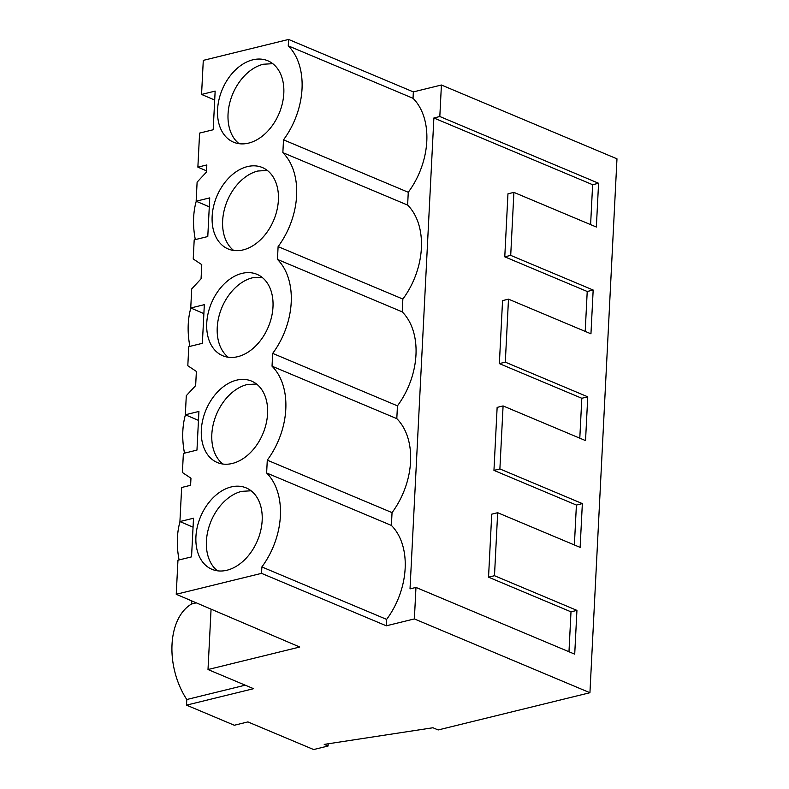<?xml version="1.0" encoding="UTF-8"?>
<svg xmlns="http://www.w3.org/2000/svg" width="789" height="789" viewBox="0 0 789 789"><rect width="100%" height="100%" fill="white"/><g stroke="black" fill="none" stroke-linecap="round" stroke-linejoin="round"><path stroke-width="1.18" d="M413.357 91.899L413.032 98.3A68.456 47.813 112.8 0 1 408.268 192.279L407.627 205.081A68.456 47.813 112.8 0 1 402.863 299.061L402.212 311.862A68.456 47.813 112.8 0 1 397.449 405.842L396.808 418.643A68.456 47.813 112.8 0 1 392.044 512.623L391.393 525.425A68.456 47.813 112.8 0 1 386.63 619.395L386.314 625.805L414.373 618.921L589.935 692.722L616.978 158.826L441.416 85.015L413.357 91.899L288.596 39.45L203.286 60.378L201.56 94.433L214.697 100.045M328.194 743.78L328.076 746.009L313.637 749.55L247.894 721.915L234.313 725.249L186.5 705.139L186.786 699.518A62.282 39.568 76.2 0 1 172.022 644.534A62.282 39.568 76.2 0 1 191.619 603.989L191.776 600.912M180.02 521.598A62.282 39.568 76.2 0 0 177.426 537.753A62.282 39.568 76.2 0 0 179.093 559.934M185.425 414.817A62.282 39.568 76.2 0 0 182.841 430.972A62.282 39.568 76.2 0 0 184.498 453.152M190.839 308.035A62.282 39.568 76.2 0 0 188.246 324.19A62.282 39.568 76.2 0 0 189.902 346.371M196.244 201.254A62.282 39.568 76.2 0 0 193.65 217.409A62.282 39.568 76.2 0 0 195.317 239.6M211.067 609.147L208.01 669.536L253.585 688.689L186.5 705.139M208.01 669.536L299.761 647.029L176.233 594.275L177.959 560.21L191.549 556.876L193.512 518.225L179.922 521.559L193.058 527.17M201.56 94.433L215.15 91.1L213.188 129.761L199.597 133.094L197.871 167.15L206.826 164.96L206.471 172.051L197.112 182.131L196.145 201.215L209.736 197.881L207.783 236.542L194.193 239.876L193.226 258.96L201.777 264.65L201.422 271.741L201.057 278.833L191.707 288.912L190.741 307.996L204.331 304.662L202.369 343.323L188.778 346.647L187.812 365.741L196.372 371.432L195.652 385.614L186.293 395.693L185.326 414.777L198.917 411.444L196.964 450.095L183.373 453.428L182.407 472.522L190.958 478.203L190.603 485.294L181.648 487.494L179.922 521.559M386.63 619.395L261.869 566.946L261.544 573.356L176.233 594.275M261.869 566.946A68.456 47.813 -67.2 0 0 266.633 472.976L267.284 460.165A68.456 47.813 -67.2 0 0 272.037 366.195L272.688 353.393A68.456 47.813 -67.2 0 0 277.452 259.413L278.103 246.612A68.456 47.813 -67.2 0 0 282.856 152.632L283.507 139.831A68.456 47.813 -67.2 0 0 288.271 45.851L288.596 39.45M248.574 143.115A44.164 30.84 -67.2 0 0 282.363 103.448A44.164 30.84 -67.2 0 0 267.796 60.763A44.164 30.84 -67.2 0 0 252.796 59.826A44.164 30.84 -67.2 0 0 219.007 99.503A44.164 30.84 -67.2 0 0 233.564 142.188A44.164 30.84 -67.2 0 0 248.574 143.115M231.157 486.951A44.164 30.84 -67.2 0 0 197.368 526.628A44.164 30.84 -67.2 0 0 211.935 569.303A44.164 30.84 -67.2 0 0 226.936 570.24A44.164 30.84 -67.2 0 0 260.725 530.563A44.164 30.84 -67.2 0 0 246.158 487.888A44.164 30.84 -67.2 0 0 231.157 486.951M237.755 356.677A44.164 30.84 -67.2 0 0 271.544 317.01A44.164 30.84 -67.2 0 0 256.977 274.325A44.164 30.84 -67.2 0 0 241.976 273.388A44.164 30.84 -67.2 0 0 208.188 313.065A44.164 30.84 -67.2 0 0 222.754 355.75A44.164 30.84 -67.2 0 0 237.755 356.677M247.381 166.607A44.164 30.84 -67.2 0 0 213.592 206.284A44.164 30.84 -67.2 0 0 228.159 248.969A44.164 30.84 -67.2 0 0 243.16 249.896A44.164 30.84 -67.2 0 0 276.949 210.229A44.164 30.84 -67.2 0 0 262.392 167.544A44.164 30.84 -67.2 0 0 247.381 166.607M236.562 380.17A44.164 30.84 -67.2 0 0 202.773 419.847A44.164 30.84 -67.2 0 0 217.34 462.532A44.164 30.84 -67.2 0 0 232.341 463.459A44.164 30.84 -67.2 0 0 266.13 423.792A44.164 30.84 -67.2 0 0 251.573 381.107A44.164 30.84 -67.2 0 0 236.562 380.17M413.032 98.3L288.271 45.851M441.416 85.015L439.818 116.516L433.881 117.975L410.024 588.88L415.971 587.42L414.373 618.921M439.818 116.516L598.575 183.255L592.628 184.715L590.606 224.618M415.971 587.42L574.717 654.16L576.937 610.38L494.486 575.714L497.672 512.712L580.132 547.379L582.351 503.599L499.891 468.932L503.086 405.931L585.537 440.597L587.756 396.818L505.305 362.151L508.491 299.149L590.951 333.816L593.17 290.036L510.71 255.37L513.905 192.378L596.356 227.035L598.575 183.255M589.935 692.722L438.161 729.953L432.954 727.754L324.23 744.392L328.076 746.009M386.314 625.805L261.544 573.356M245.241 685.177L186.786 699.518M196.293 602.845L191.619 603.989M185.326 414.777L198.463 420.389M190.741 307.996L203.878 313.608M196.145 201.215L209.282 206.826M197.871 167.15L206.531 170.848M391.393 525.425L266.633 472.976M392.044 512.623L267.284 460.165M396.808 418.643L272.037 366.195M397.449 405.842L272.688 353.393M402.212 311.862L277.452 259.413M402.863 299.061L278.103 246.612M407.627 205.081L282.856 152.632M408.268 192.279L283.507 139.831M272.747 63.672L263.279 64.244A44.164 30.84 -67.2 0 0 230.546 99.996A44.164 30.84 -67.2 0 0 239.106 143.697M251.119 490.788L241.641 491.36A44.164 30.84 -67.2 0 0 208.907 527.121A44.164 30.84 -67.2 0 0 217.468 570.812M261.938 277.235L252.46 277.797A44.164 30.84 -67.2 0 0 219.727 313.558A44.164 30.84 -67.2 0 0 228.287 357.249M267.343 170.454L257.875 171.016A44.164 30.84 -67.2 0 0 225.141 206.777A44.164 30.84 -67.2 0 0 233.702 250.468M256.524 384.016L247.056 384.578A44.164 30.84 -67.2 0 0 214.322 420.34A44.164 30.84 -67.2 0 0 222.883 464.031M568.977 651.744L570.999 611.84L488.539 577.173L491.734 514.172L497.672 512.712M574.382 544.962L576.404 505.059L493.953 470.392L497.139 407.39L503.086 405.931M579.797 438.181L581.818 398.277L499.358 363.611L502.554 300.609L508.491 299.149M585.201 331.4L587.223 291.496L504.773 256.829L507.958 193.828L513.905 192.378M433.881 117.975L592.628 184.715M510.71 255.37L504.773 256.829M593.17 290.036L587.223 291.496M505.305 362.151L499.358 363.611M587.756 396.818L581.818 398.277M499.891 468.932L493.953 470.392M582.351 503.599L576.404 505.059M494.486 575.714L488.539 577.173M576.937 610.38L570.999 611.84"/></g></svg>
